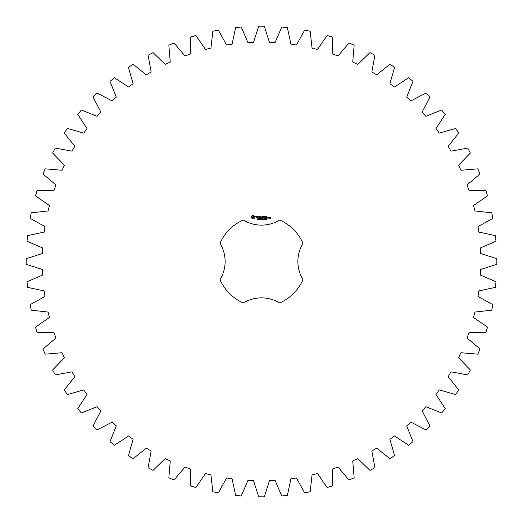 <?xml version="1.0" encoding="UTF-8"?>
<svg xmlns="http://www.w3.org/2000/svg" width="523" height="523" viewBox="0 0 523 523"><rect width="100%" height="100%" fill="white"/><g stroke="black" fill="none" stroke-linecap="round" stroke-linejoin="round"><path stroke-width="0.39" stroke-dasharray="2.62 1.96" d="M496.85 264.311L496.85 258.689L480.676 253.544L480.402 247.935L495.994 241.234L495.438 235.631L478.839 232.101L478.015 226.544L492.875 218.346L491.777 212.828L474.91 210.939L473.544 205.487L487.534 195.877L485.9 190.49L468.928 190.267L467.032 184.972L480.009 174.035L477.859 168.837L460.946 170.276L458.547 165.196L470.386 153.036L467.732 148.074L451.048 151.167L448.159 146.348L458.749 133.084L455.625 128.41L439.32 133.117L435.973 128.606L445.21 114.374L441.641 110.02L425.879 116.309L422.107 112.144L429.906 97.069L425.931 93.094L410.856 100.893L406.691 97.121L412.98 81.359L408.626 77.79L394.394 87.027L389.883 83.68L394.59 67.375L389.916 64.251L376.652 74.841L371.833 71.952L374.926 55.268L369.964 52.614L357.804 64.453L352.724 62.054L354.163 45.141L348.965 42.991L338.028 55.968L332.733 54.072L332.51 37.1L327.123 35.466L317.513 49.456L312.061 48.09L310.172 31.223L304.654 30.125L296.456 44.985L290.899 44.161L287.369 27.562L281.766 27.006L275.065 42.598L269.456 42.324L264.311 26.15L258.689 26.15L253.544 42.324L247.935 42.598L241.234 27.006L235.631 27.562L232.101 44.161L226.544 44.985L218.346 30.125L212.828 31.223L210.939 48.09L205.487 49.456L195.877 35.466L190.49 37.1L190.267 54.072L184.972 55.968L174.035 42.991L168.837 45.141L170.276 62.054L165.196 64.453L153.036 52.614L148.074 55.268L151.167 71.952L146.348 74.841L133.084 64.251L128.41 67.375L133.117 83.68L128.606 87.027L114.374 77.79L110.02 81.359L116.309 97.121L112.144 100.893L97.069 93.094L93.094 97.069L100.893 112.144L97.121 116.309L81.359 110.02L77.79 114.374L87.027 128.606L83.68 133.117L67.375 128.41L64.251 133.084L74.841 146.348L71.952 151.167L55.268 148.074L52.614 153.036L64.453 165.196L62.054 170.276L45.141 168.837L42.991 174.035L55.968 184.972L54.072 190.267L37.1 190.49L35.466 195.877L49.456 205.487L48.09 210.939L31.223 212.828L30.125 218.346L44.985 226.544L44.161 232.101L27.562 235.631L27.006 241.234L42.598 247.935L42.324 253.544L26.15 258.689L26.15 264.311L42.324 269.456L42.598 275.065L27.006 281.766L27.562 287.369L44.161 290.899L44.985 296.456L30.125 304.654L31.223 310.172L48.09 312.061L49.456 317.513L35.466 327.123L37.1 332.51L54.072 332.733L55.968 338.028L42.991 348.965L45.141 354.163L62.054 352.724L64.453 357.804L52.614 369.964L55.268 374.926L71.952 371.833L74.841 376.652L64.251 389.916L67.375 394.59L83.68 389.883L87.027 394.394L77.79 408.626L81.359 412.98L97.121 406.691L100.893 410.856L93.094 425.931L97.069 429.906L112.144 422.107L116.309 425.879L110.02 441.641L114.374 445.21L128.606 435.973L133.117 439.32L128.41 455.625L133.084 458.749L146.348 448.159L151.167 451.048L148.074 467.732L153.036 470.386L165.196 458.547L170.276 460.946L168.837 477.859L174.035 480.009L184.972 467.032L190.267 468.928L190.49 485.9L195.877 487.534L205.487 473.544L210.939 474.91L212.828 491.777L218.346 492.875L226.544 478.015L232.101 478.839L235.631 495.438L241.234 495.994L247.935 480.402L253.544 480.676L258.689 496.85L264.311 496.85L269.456 480.676L275.065 480.402L281.766 495.994L287.369 495.438L290.899 478.839L296.456 478.015L304.654 492.875L310.172 491.777L312.061 474.91L317.513 473.544L327.123 487.534L332.51 485.9L332.733 468.928L338.028 467.032L348.965 480.009L354.163 477.859L352.724 460.946L357.804 458.547L369.964 470.386L374.926 467.732L371.833 451.048L376.652 448.159L389.916 458.749L394.59 455.625L389.883 439.32L394.394 435.973L408.626 445.21L412.98 441.641L406.691 425.879L410.856 422.107L425.931 429.906L429.906 425.931L422.107 410.856L425.879 406.691L441.641 412.98L445.21 408.626L435.973 394.394L439.32 389.883L455.625 394.59L458.749 389.916L448.159 376.652L451.048 371.833L467.732 374.926L470.386 369.964L458.547 357.804L460.946 352.724L477.859 354.163L480.009 348.965L467.032 338.028L468.928 332.733L485.9 332.51L487.534 327.123L473.544 317.513L474.91 312.061L491.777 310.172L492.875 304.654L478.015 296.456L478.839 290.899L495.438 287.369L495.994 281.766L480.402 275.065L480.676 269.456L496.85 264.311M243.313 220.02A45.292 45.292 0 0 0 220.02 243.313A34.949 34.949 0 0 1 220.02 279.687A45.292 45.292 0 0 0 243.313 302.98A34.949 34.949 0 0 1 279.687 302.98A45.292 45.292 0 0 0 302.98 279.687A34.949 34.949 0 0 1 302.98 243.313A45.292 45.292 0 0 0 279.687 220.02A34.949 34.949 0 0 1 243.313 220.02M252.55 215.587L251.524 216.607L251.524 217.869L252.55 218.889L253.805 218.889L254.832 217.869L254.832 216.607L253.805 215.587L252.55 215.587M257.689 219.281L257.048 219.634L257.617 219.451L257.153 218.849L257.708 218.836L257.179 219.019L257.689 219.281M258.493 218.934L257.931 219.686L257.931 218.791L258.493 218.934M259.356 218.791L259.356 219.686L258.787 218.889L258.676 219.686L258.676 218.791L259.245 219.523L259.356 218.791M259.944 219.242L259.571 219.353L259.944 219.242M260.905 219.235L260.578 219.706L260.108 219.242L260.578 218.777L260.905 218.993L260.317 218.974L260.323 219.51L260.905 219.235M255.78 216.529L255.78 217.097L257.009 217.535L256.715 218.006L255.878 217.986L257.224 217.96L257.224 217.385L256.002 216.947L257.133 216.496L255.78 216.529M257.519 216.476L258.061 216.476L258.172 218.215L258.277 216.476L258.931 216.372L257.519 216.476M259.323 216.261L259.218 218.111L260.408 218.215L259.434 218.006L259.434 217.346L260.304 217.241L259.434 217.13L259.434 216.476L260.519 216.372L259.323 216.261M262.036 218.791L261.918 219.686L261.598 218.947L261.284 219.686L261.049 218.791L261.356 219.536L261.663 218.791L261.853 219.542L262.036 218.791M263.017 218.791L263.017 219.686L262.899 219.248L262.33 219.686L262.33 218.791L262.448 219.144L263.017 218.791M263.605 219.242L263.232 219.353L263.605 219.242M264.324 218.889L264.089 219.706L263.854 218.889L264.324 218.889M265.187 219.588L264.579 219.686L265.024 219.026L264.599 218.83L265.148 219.019L264.703 219.588L265.187 219.588M265.828 219.215L265.364 219.647L265.834 219.412L265.39 218.83L265.828 219.215M266.606 219.215L266.148 219.647L266.612 219.412L266.174 218.83L266.606 219.215M262.474 216.313L261.794 217.463L260.912 216.372L261.023 218.215L261.127 216.77L261.794 217.784L262.461 216.764L262.677 218.104L262.474 216.313M264.311 216.261L263.121 216.372L263.232 218.215L263.344 217.346L264.213 217.241L263.344 217.13L263.344 216.476L264.311 216.261M264.873 216.261L264.873 218.215L264.873 216.261M266.638 216.261L265.449 216.372L265.56 218.215L266.756 218.111L265.671 218.006L265.671 217.346L266.54 217.241L265.671 217.13L265.671 216.476L266.638 216.261M267.246 217.849L267.246 218.215L267.246 217.849M268.606 218.111L268.606 217.235L267.861 217.13L267.756 218.111L268.606 218.111M268.914 217.13L268.914 218.215L269.659 217.372L268.914 217.13M269.868 217.13L269.763 217.777L270.398 218.3L269.763 218.411L270.509 218.516L270.62 217.235L269.868 217.13M253.178 216.365L254.054 217.241L253.178 218.111L252.302 217.241L253.178 216.365M258.395 219.065L258.055 219.255L258.395 219.065M264.239 219.51L263.997 218.895L264.239 219.51M267.972 217.346L268.391 217.346L268.391 218.006L267.972 218.006L267.972 217.346M269.979 217.346L270.398 217.66L269.979 217.346"/><path stroke-width="0.78" d="M496.85 264.311L496.85 258.689L480.676 253.544L480.402 247.935L495.994 241.234L495.438 235.631L478.839 232.101L478.015 226.544L492.875 218.346L491.777 212.828L474.91 210.939L473.544 205.487L487.534 195.877L485.9 190.49L468.928 190.267L467.032 184.972L480.009 174.035L477.859 168.837L460.946 170.276L458.547 165.196L470.386 153.036L467.732 148.074L451.048 151.167L448.159 146.348L458.749 133.084L455.625 128.41L439.32 133.117L435.973 128.606L445.21 114.374L441.641 110.02L425.879 116.309L422.107 112.144L429.906 97.069L425.931 93.094L410.856 100.893L406.691 97.121L412.98 81.359L408.626 77.79L394.394 87.027L389.883 83.68L394.59 67.375L389.916 64.251L376.652 74.841L371.833 71.952L374.926 55.268L369.964 52.614L357.804 64.453L352.724 62.054L354.163 45.141L348.965 42.991L338.028 55.968L332.733 54.072L332.51 37.1L327.123 35.466L317.513 49.456L312.061 48.09L310.172 31.223L304.654 30.125L296.456 44.985L290.899 44.161L287.369 27.562L281.766 27.006L275.065 42.598L269.456 42.324L264.311 26.15L258.689 26.15L253.544 42.324L247.935 42.598L241.234 27.006L235.631 27.562L232.101 44.161L226.544 44.985L218.346 30.125L212.828 31.223L210.939 48.09L205.487 49.456L195.877 35.466L190.49 37.1L190.267 54.072L184.972 55.968L174.035 42.991L168.837 45.141L170.276 62.054L165.196 64.453L153.036 52.614L148.074 55.268L151.167 71.952L146.348 74.841L133.084 64.251L128.41 67.375L133.117 83.68L128.606 87.027L114.374 77.79L110.02 81.359L116.309 97.121L112.144 100.893L97.069 93.094L93.094 97.069L100.893 112.144L97.121 116.309L81.359 110.02L77.79 114.374L87.027 128.606L83.68 133.117L67.375 128.41L64.251 133.084L74.841 146.348L71.952 151.167L55.268 148.074L52.614 153.036L64.453 165.196L62.054 170.276L45.141 168.837L42.991 174.035L55.968 184.972L54.072 190.267L37.1 190.49L35.466 195.877L49.456 205.487L48.09 210.939L31.223 212.828L30.125 218.346L44.985 226.544L44.161 232.101L27.562 235.631L27.006 241.234L42.598 247.935L42.324 253.544L26.15 258.689L26.15 264.311L42.324 269.456L42.598 275.065L27.006 281.766L27.562 287.369L44.161 290.899L44.985 296.456L30.125 304.654L31.223 310.172L48.09 312.061L49.456 317.513L35.466 327.123L37.1 332.51L54.072 332.733L55.968 338.028L42.991 348.965L45.141 354.163L62.054 352.724L64.453 357.804L52.614 369.964L55.268 374.926L71.952 371.833L74.841 376.652L64.251 389.916L67.375 394.59L83.68 389.883L87.027 394.394L77.79 408.626L81.359 412.98L97.121 406.691L100.893 410.856L93.094 425.931L97.069 429.906L112.144 422.107L116.309 425.879L110.02 441.641L114.374 445.21L128.606 435.973L133.117 439.32L128.41 455.625L133.084 458.749L146.348 448.159L151.167 451.048L148.074 467.732L153.036 470.386L165.196 458.547L170.276 460.946L168.837 477.859L174.035 480.009L184.972 467.032L190.267 468.928L190.49 485.9L195.877 487.534L205.487 473.544L210.939 474.91L212.828 491.777L218.346 492.875L226.544 478.015L232.101 478.839L235.631 495.438L241.234 495.994L247.935 480.402L253.544 480.676L258.689 496.85L264.311 496.85L269.456 480.676L275.065 480.402L281.766 495.994L287.369 495.438L290.899 478.839L296.456 478.015L304.654 492.875L310.172 491.777L312.061 474.91L317.513 473.544L327.123 487.534L332.51 485.9L332.733 468.928L338.028 467.032L348.965 480.009L354.163 477.859L352.724 460.946L357.804 458.547L369.964 470.386L374.926 467.732L371.833 451.048L376.652 448.159L389.916 458.749L394.59 455.625L389.883 439.32L394.394 435.973L408.626 445.21L412.98 441.641L406.691 425.879L410.856 422.107L425.931 429.906L429.906 425.931L422.107 410.856L425.879 406.691L441.641 412.98L445.21 408.626L435.973 394.394L439.32 389.883L455.625 394.59L458.749 389.916L448.159 376.652L451.048 371.833L467.732 374.926L470.386 369.964L458.547 357.804L460.946 352.724L477.859 354.163L480.009 348.965L467.032 338.028L468.928 332.733L485.9 332.51L487.534 327.123L473.544 317.513L474.91 312.061L491.777 310.172L492.875 304.654L478.015 296.456L478.839 290.899L495.438 287.369L495.994 281.766L480.402 275.065L480.676 269.456L496.85 264.311M243.313 220.02A45.292 45.292 0 0 0 220.02 243.313A34.949 34.949 0 0 1 220.02 279.687A45.292 45.292 0 0 0 243.313 302.98A34.949 34.949 0 0 1 279.687 302.98A45.292 45.292 0 0 0 302.98 279.687A34.949 34.949 0 0 1 302.98 243.313A45.292 45.292 0 0 0 279.687 220.02A34.949 34.949 0 0 1 243.313 220.02M252.55 215.587L251.524 216.607L251.524 217.869L252.55 218.889L253.805 218.889L254.832 217.869L254.832 216.607L253.805 215.587L252.55 215.587M257.689 219.281L257.048 219.634L257.617 219.451L257.153 218.849L257.708 218.836L257.179 219.019L257.689 219.281M258.493 218.934L257.931 219.686L257.931 218.791L258.493 218.934M259.356 218.791L259.356 219.686L258.787 218.889L258.676 219.686L258.676 218.791L259.245 219.523L259.356 218.791M259.944 219.242L259.571 219.353L259.944 219.242M260.905 219.235L260.578 219.706L260.108 219.242L260.578 218.777L260.905 218.993L260.317 218.974L260.323 219.51L260.905 219.235M255.78 216.529L255.78 217.097L257.009 217.535L256.715 218.006L255.878 217.986L257.224 217.96L257.224 217.385L256.002 216.947L257.133 216.496L255.78 216.529M257.519 216.476L258.061 216.476L258.172 218.215L258.277 216.476L258.931 216.372L257.519 216.476M259.323 216.261L259.218 218.111L260.408 218.215L259.434 218.006L259.434 217.346L260.304 217.241L259.434 217.13L259.434 216.476L260.519 216.372L259.323 216.261M262.036 218.791L261.918 219.686L261.598 218.947L261.284 219.686L261.049 218.791L261.356 219.536L261.663 218.791L261.853 219.542L262.036 218.791M263.017 218.791L263.017 219.686L262.899 219.248L262.33 219.686L262.33 218.791L262.448 219.144L263.017 218.791M263.605 219.242L263.232 219.353L263.605 219.242M264.324 218.889L264.089 219.706L263.854 218.889L264.324 218.889M265.187 219.588L264.579 219.686L265.024 219.026L264.599 218.83L265.148 219.019L264.703 219.588L265.187 219.588M265.828 219.215L265.364 219.647L265.834 219.412L265.39 218.83L265.828 219.215M266.606 219.215L266.148 219.647L266.612 219.412L266.174 218.83L266.606 219.215M262.474 216.313L261.794 217.463L260.912 216.372L261.023 218.215L261.127 216.77L261.794 217.784L262.461 216.764L262.677 218.104L262.474 216.313M264.311 216.261L263.121 216.372L263.232 218.215L263.344 217.346L264.213 217.241L263.344 217.13L263.344 216.476L264.311 216.261M264.873 216.261L264.873 218.215L264.873 216.261M266.638 216.261L265.449 216.372L265.56 218.215L266.756 218.111L265.671 218.006L265.671 217.346L266.54 217.241L265.671 217.13L265.671 216.476L266.638 216.261M267.246 217.849L267.246 218.215L267.246 217.849M268.606 218.111L268.606 217.235L267.861 217.13L267.756 218.111L268.606 218.111M268.914 217.13L268.914 218.215L269.659 217.372L268.914 217.13M269.868 217.13L269.763 217.777L270.398 218.3L269.763 218.411L270.509 218.516L270.62 217.235L269.868 217.13M253.178 216.365L254.054 217.241L253.178 218.111L252.302 217.241L253.178 216.365M258.395 219.065L258.055 219.255L258.395 219.065M264.239 219.51L263.997 218.895L264.239 219.51M267.972 217.346L268.391 217.346L268.391 218.006L267.972 218.006L267.972 217.346M269.979 217.346L270.398 217.66L269.979 217.346"/></g></svg>
